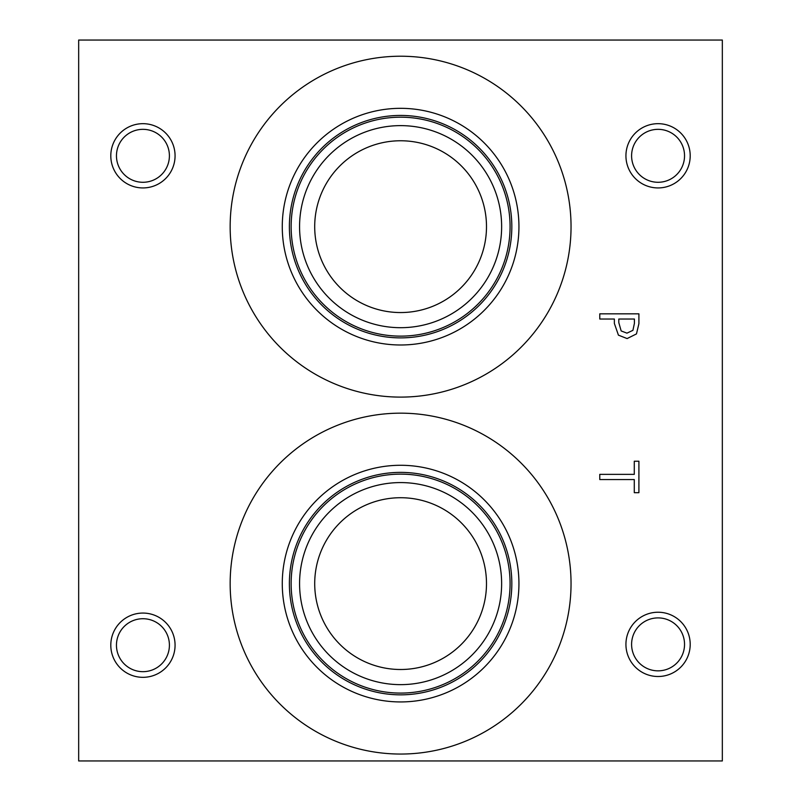 <?xml version="1.0" encoding="UTF-8"?>
<svg xmlns="http://www.w3.org/2000/svg" width="801" height="801" viewBox="0 0 801 801"><rect width="100%" height="100%" fill="white"/><g stroke="black" fill="none" stroke-linecap="round" stroke-linejoin="round"><path stroke-width="1.2" d="M599.779 479.559L599.779 474.362L634.282 474.362L634.282 461.226L638.908 461.226L638.908 492.685L634.282 492.685L634.282 479.559L599.779 479.559M632.92 330.332L634.412 323.354L634.412 319.038L618.803 319.038L618.803 322.593L621.155 330.933L626.953 333.146L632.92 330.332M636.475 333.907L627.113 338.573L618.422 335.148L614.367 323.444L614.367 319.038L599.779 319.038L599.779 313.832L638.908 313.832L638.908 323.664L636.475 333.907M78.668 40.05L78.668 760.95L722.332 760.95L722.332 40.05L78.668 40.05M142.928 677.326A32.13 32.13 0 0 1 110.798 645.195A32.13 32.13 0 0 1 142.928 613.065A32.13 32.13 0 0 1 175.069 645.195A32.13 32.13 0 0 1 142.928 677.326M658.072 676.505A32.13 32.13 0 0 1 625.931 644.374A32.13 32.13 0 0 1 658.072 612.234A32.13 32.13 0 0 1 690.202 644.374A32.13 32.13 0 0 1 658.072 676.505M658.072 187.935A32.13 32.13 0 0 1 625.931 155.805A32.13 32.13 0 0 1 658.072 123.674A32.13 32.13 0 0 1 690.202 155.805A32.13 32.13 0 0 1 658.072 187.935M142.928 187.935A32.13 32.13 0 0 1 110.798 155.805A32.13 32.13 0 0 1 142.928 123.674A32.13 32.13 0 0 1 175.069 155.805A32.13 32.13 0 0 1 142.928 187.935M230.157 226.663A170.443 170.443 0 0 1 400.6 56.22A170.443 170.443 0 0 1 571.043 226.663A170.443 170.443 0 0 1 400.6 397.106A170.443 170.443 0 0 1 230.157 226.663M230.157 583.609A170.443 170.443 0 0 1 400.6 413.166A170.443 170.443 0 0 1 571.043 583.609A170.443 170.443 0 0 1 400.6 754.051A170.443 170.443 0 0 1 230.157 583.609M282.272 583.609A118.328 118.328 0 0 1 400.6 465.281A118.328 118.328 0 0 1 518.938 583.609A118.328 118.328 0 0 1 400.6 701.936A118.328 118.328 0 0 1 282.272 583.609M289.381 583.609A111.229 111.229 0 0 1 400.6 472.38A111.229 111.229 0 0 1 511.829 583.609A111.229 111.229 0 0 1 400.6 694.837A111.229 111.229 0 0 1 289.381 583.609M510.077 583.609A109.477 109.477 0 0 0 400.6 474.132A109.477 109.477 0 0 0 291.133 583.609A109.477 109.477 0 0 0 400.6 693.085A109.477 109.477 0 0 0 510.077 583.609M400.6 140.766A85.887 85.887 0 0 1 474.983 269.607A85.887 85.887 0 0 1 326.217 269.607A85.887 85.887 0 0 1 400.6 140.766M400.6 497.721A85.887 85.887 0 0 1 474.983 626.552A85.887 85.887 0 0 1 326.217 626.552A85.887 85.887 0 0 1 400.6 497.721M400.6 125.627A101.026 101.026 0 0 0 313.111 277.176A101.026 101.026 0 0 0 488.099 277.176A101.026 101.026 0 0 0 400.6 125.627M510.077 226.663A109.477 109.477 0 0 1 400.6 336.13A109.477 109.477 0 0 1 291.133 226.663A109.477 109.477 0 0 1 400.6 117.186A109.477 109.477 0 0 1 510.077 226.663M400.6 482.582A101.026 101.026 0 0 0 313.111 634.122A101.026 101.026 0 0 0 488.099 634.122A101.026 101.026 0 0 0 400.6 482.582M282.272 226.663A118.328 118.328 0 0 1 400.6 108.325A118.328 118.328 0 0 1 518.938 226.663A118.328 118.328 0 0 1 400.6 344.991A118.328 118.328 0 0 1 282.272 226.663M289.381 226.663A111.229 111.229 0 0 1 400.6 115.434A111.229 111.229 0 0 1 511.829 226.663A111.229 111.229 0 0 1 400.6 337.882A111.229 111.229 0 0 1 289.381 226.663M142.928 129.341A26.463 26.463 0 0 0 120.01 169.041A26.463 26.463 0 0 0 165.857 169.041A26.463 26.463 0 0 0 142.928 129.341M658.072 129.341A26.463 26.463 0 0 0 635.143 169.041A26.463 26.463 0 0 0 680.99 169.041A26.463 26.463 0 0 0 658.072 129.341M658.072 617.901A26.463 26.463 0 0 0 635.143 657.601A26.463 26.463 0 0 0 680.99 657.601A26.463 26.463 0 0 0 658.072 617.901M142.928 618.722A26.463 26.463 0 0 0 120.01 658.432A26.463 26.463 0 0 0 165.857 658.432A26.463 26.463 0 0 0 142.928 618.722"/></g></svg>
